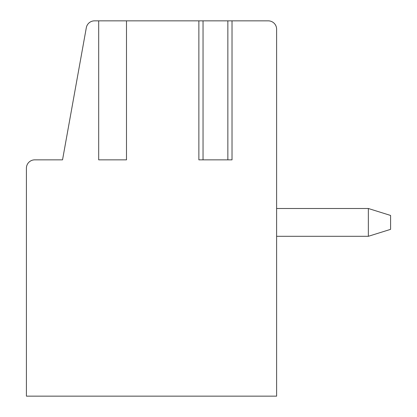 <?xml version="1.0" encoding="UTF-8"?>
<svg xmlns="http://www.w3.org/2000/svg" width="417" height="417" viewBox="0 0 417 417"><rect width="100%" height="100%" fill="white"/><g stroke="black" fill="none" stroke-linecap="round" stroke-linejoin="round"><path stroke-width="0.63" d="M98.688 20.85L98.688 159.852L126.492 159.852L126.492 20.85L94.518 20.85A8.34 8.34 0 0 0 86.314 27.715L62.534 159.852L34.752 159.852A8.34 8.34 0 0 0 26.412 168.192L26.412 396.15L276.612 396.15L276.612 29.19A8.34 8.34 0 0 0 268.272 20.85L227.854 20.85L227.854 159.852L232.024 159.852L232.024 20.85M198.873 20.85L203.043 20.85L203.043 159.852L198.873 159.852L198.873 20.85L126.492 20.85M268.272 20.85L262.71 20.85M203.043 20.85L227.854 20.85M276.612 236.298L276.612 396.15L276.612 236.298L276.612 396.15L276.612 236.298L276.612 396.15L276.612 236.298L276.612 396.15L276.612 236.298L276.612 396.15L276.612 236.298L276.612 396.15L276.612 236.298L368.352 236.298L368.352 208.5L390.588 215.448L390.588 229.35L368.352 236.298M276.612 208.5L276.612 29.19L276.612 208.5L276.612 29.19L276.612 208.5L276.612 29.19L276.612 208.5L276.612 29.19L276.612 208.5L276.612 29.19L276.612 208.5L276.612 29.19L276.612 208.5L368.352 208.5M203.043 159.852L227.854 159.852"/></g></svg>
